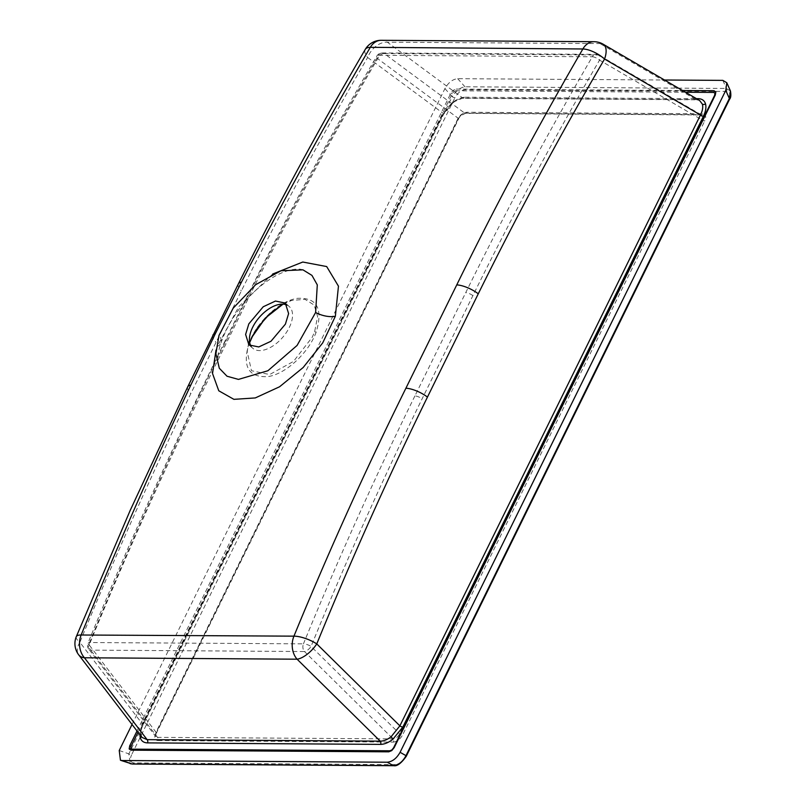 <?xml version="1.0" encoding="UTF-8"?>
<svg xmlns="http://www.w3.org/2000/svg" width="806" height="806" viewBox="0 0 806 806"><rect width="100%" height="100%" fill="white"/><g stroke="black" fill="none" stroke-linecap="round" stroke-linejoin="round"><path stroke-width="0.6" stroke-dasharray="4.03 3.02" d="M137.02 730.982L450.786 93.335L453.254 90.302L456.256 89.083A2.468 1.854 -89.6 0 1 455.974 90.786L453.929 91.612L452.247 93.677L138.017 732.281M139.861 734.689L142.34 725.38A2.468 0.877 -153.8 0 0 143.005 725.128A2.468 0.877 -153.8 0 0 142.591 724.211C140.607 728.493 140.012 732.16 140.838 735.193A2.468 1.934 163.6 0 1 141.09 735.697L141.09 735.697A2.468 1.934 163.6 0 1 141.141 736.362M142.34 725.38L442.917 114.533L452.992 102.221C457.314 98.926 461.395 97.254 465.213 97.204A2.468 1.854 -89.6 0 1 463.641 98.322A2.468 1.854 -89.6 0 1 462.846 98.07L452.136 102.553L443.169 113.364L142.591 724.211L79.885 642.322C114.583 557.389 151.558 474.482 190.831 393.6L241.357 290.895C281.344 210.729 323.438 132.919 367.667 57.478A18.488 7.677 30.4 0 1 365.249 49.418M442.917 114.533A2.468 0.877 -153.8 0 0 443.582 114.281A2.468 0.877 -153.8 0 0 443.169 113.364L367.667 57.478A18.488 12.584 126.5 0 1 387.333 42.184L600.017 43.584A18.488 9.219 120.3 0 1 603.18 44.219M216.008 350.096L217.227 346.439L238.989 306.391L272.67 274.04M249.064 343.013C242.092 366.448 248.359 377.641 267.874 376.614C285.596 374.175 308.718 352.957 316.224 331.961C323.186 308.537 316.909 297.333 297.404 298.351C279.642 300.759 256.53 322.118 249.064 343.013A2.468 1.138 -159.4 0 0 249.679 342.57L249.709 342.449M283.027 304.154L291.712 300.426L305.021 299.348L314.189 305.071L317.594 316.557L314.612 331.76L312.214 337.281L293.475 361.441L269.657 374.538L251.482 370.71L247.19 351.688L249.689 336.233M283.047 304.154L291.712 300.426L276.79 305.041M286.976 305.051A27.726 15.385 131 0 1 289.163 306.441A27.726 15.385 131 0 1 289.283 327.488A27.726 15.385 131 0 1 252.792 348.293A27.726 15.385 131 0 1 251.119 346.318M132.033 724.473L444.912 88.61C448.358 82.544 452.609 79.23 457.677 78.686L664.497 80.006M730.478 91.058L726.408 88.448L464.971 86.786C460.115 87.562 455.864 90.877 452.206 96.71A2.468 0.877 -153.8 0 0 454.927 97.707C457.677 92.861 461.082 90.212 465.133 89.768L726.569 91.441C730.165 91.924 730.951 94.604 728.926 99.46A2.468 0.877 -153.8 0 0 729.591 99.209M444.912 88.61L452.206 96.71L128.829 753.882L130.27 763.705M414.909 395.917C375.163 476.739 338.006 559.384 303.449 643.853A6.166 1.985 22.2 0 1 311.056 646.442C345.512 562.104 382.518 479.59 422.092 398.879L472.88 295.651C512.656 215.101 554.881 136.597 599.553 60.138A6.166 2.408 -149.7 0 0 592.319 56.783C547.647 133.353 505.443 211.988 465.717 292.669L414.909 395.917A6.166 2.196 -153.9 0 1 422.092 398.879M200.392 392.996A6.166 2.176 -154.1 0 0 199.364 393.59L184.09 425.377C150.269 496.375 118.24 568.945 87.995 643.077L87.995 643.077A6.166 1.824 -157.8 0 1 89.607 642.533A6.166 4.635 90.3 0 0 90.705 650.12L304.497 651.54A6.166 4.624 90.4 0 1 303.449 643.853L89.607 642.533C124.376 557.258 161.301 474.079 200.392 392.996L251.24 289.676C291.681 209.117 334.127 130.985 378.568 55.292L592.319 56.783A6.166 4.624 90.4 0 1 596.027 54.355L596.027 54.355A6.166 4.624 90.4 0 1 598.042 54.989L384.24 53.579A6.166 4.635 90.3 0 0 382.225 52.954L382.225 52.954A6.166 4.635 90.3 0 0 378.568 55.292A6.166 2.559 30.4 0 0 376.876 55.997L376.876 55.997A6.166 2.559 30.4 0 0 377.682 58.677C333.362 134.239 291.208 212.21 251.21 292.598L200.402 395.847C160.999 476.82 123.933 559.858 89.194 644.971L156.011 732.211L458.13 118.22C459.994 115.198 462.181 113.495 464.689 113.122A2.468 1.854 90.4 0 0 465.495 113.374L465.495 113.374A2.468 1.854 90.4 0 0 467.057 112.256C463.42 112.679 460.357 115.067 457.868 119.399A2.468 0.877 -153.8 0 0 458.533 119.137L458.533 119.137A2.468 0.877 -153.8 0 0 458.13 118.22L377.682 58.677A6.166 4.191 126.5 0 1 384.24 53.579L464.689 113.122L700.233 114.633L701.512 114.966L701.754 119.782A2.468 0.877 -153.8 0 0 704.726 120.971C706.509 116.628 705.794 114.23 702.6 113.757L467.057 112.256M702.6 113.757A2.468 1.854 90.4 0 1 701.039 114.885L701.039 114.885A2.468 1.854 90.4 0 1 700.233 114.633L598.042 54.989A6.166 3.073 120.3 0 1 599.09 55.201A6.166 3.073 120.3 0 1 599.553 60.138L701.754 119.782L399.635 733.762C397.963 736.966 395.776 738.669 393.076 738.87L157.523 737.359L155.82 736.644L156.011 732.211A2.468 0.877 -153.8 0 1 156.414 733.128L155.82 736.644L88.811 649.152A6.166 3.657 142.6 0 1 89.194 644.971A6.166 1.824 -157.8 0 1 87.995 643.077A6.166 6.166 0 0 0 88.811 649.152A6.166 3.657 142.6 0 0 90.705 650.12L157.523 737.359A2.468 1.854 90.4 0 1 157.875 740.593L393.429 742.094A2.468 1.854 90.4 0 0 393.076 738.87L304.497 651.54A6.166 2.539 134.6 0 0 311.056 646.442L399.635 733.762A2.468 0.877 -153.8 0 0 402.607 734.961L704.726 120.971M722.831 80.378L726.408 88.448A2.468 1.854 -89.6 0 1 726.569 91.441M728.926 99.46L405.559 756.643A2.468 0.877 -153.8 0 0 406.224 756.381M457.677 78.686L464.971 86.786A2.468 1.854 -89.6 0 1 465.133 89.768M405.559 756.643C402.799 761.499 399.403 764.138 395.343 764.582A2.468 1.854 -89.6 0 1 393.781 765.7M395.343 764.582L133.907 762.909A2.468 1.854 -89.6 0 1 132.345 764.028M119.228 750.507L128.829 753.882A2.468 0.877 -153.8 0 0 131.549 754.89L454.927 97.707M457.868 119.399L155.749 733.379A2.468 0.877 -153.8 0 0 156.414 733.128L458.533 119.137C458.876 117.192 461.193 115.278 465.495 113.374L701.512 114.966L599.09 55.201A6.166 6.166 0 0 0 596.027 54.355L382.225 52.954A6.166 6.166 0 0 0 376.876 55.997C332.485 131.68 290.261 209.772 250.203 290.281L250.203 290.281A6.166 2.227 -153.5 0 0 251.21 292.598M456.256 89.083L682.521 90.524M76.288 636.659A18.488 5.481 -157.8 0 0 79.885 642.322A18.488 10.982 142.6 0 0 78.726 654.865M697.744 99.41A2.468 1.854 -89.6 0 1 696.727 99.803L699.608 100.498L695.921 99.551L462.846 98.07L387.333 42.184A18.488 13.904 90.3 0 0 381.288 40.3M452.992 102.221A2.468 0.685 -127.9 0 1 452.952 102.825C457.022 99.793 460.579 98.292 463.641 98.322L696.727 99.803A2.468 1.854 -89.6 0 1 695.921 99.551L600.017 43.584A18.488 13.873 90.4 0 0 593.992 41.7M450.786 93.335A2.468 0.877 -153.8 0 0 452.247 93.677M453.254 90.302A2.468 0.685 -127.9 0 1 453.929 91.612M141.906 737.359L141.09 735.697C140.315 733.037 140.959 729.521 143.005 725.128L443.582 114.281L452.952 102.825A2.468 0.685 -127.9 0 1 452.136 102.553M217.227 346.439A18.488 9.652 -161.1 0 0 221.066 342.701L221.066 342.701A18.488 9.652 -161.1 0 0 218.98 335.437M316.224 331.961A2.468 1.138 20.6 0 1 314.612 331.76M133.907 762.909C130.31 762.426 129.524 759.756 131.549 754.89M393.429 742.094C397.056 741.671 400.119 739.293 402.607 734.961M155.749 733.379C153.976 737.722 154.681 740.12 157.875 740.593M472.88 295.651A6.166 2.206 -153.7 0 0 465.717 292.669M225.479 341.22A6.166 2.206 -153.8 0 0 224.632 341.784L199.364 393.59A6.166 2.176 -154.1 0 0 200.402 395.847M251.24 289.676A6.166 2.227 -153.5 0 0 250.203 290.281L224.632 341.784A6.166 2.206 -153.8 0 0 225.66 344.071M238.354 283.924A18.488 6.71 -153.4 0 0 241.357 290.895M212.844 335.205A18.488 6.609 -153.8 0 0 215.907 342.056M187.707 386.86A18.488 6.498 -154.2 0 0 190.831 393.6M465.213 97.204L696.485 98.675M685.473 92.247L455.974 90.786M715.768 93.828L394.194 747.636L390.316 751.464M302.945 269.839C299.097 268.458 293.354 268.972 285.717 271.37C278.856 273.677 271.602 277.697 263.955 283.44C255.522 289.908 247.805 297.716 240.813 306.874C231.675 319.045 225.096 330.994 221.066 342.701C218.567 349.875 217.459 356.353 217.741 362.146L219.303 368.251M285.294 303.076L289.163 306.441M248.923 344.938L252.792 348.293"/><path stroke-width="1.21" d="M129.695 745.882A2.468 0.877 -153.8 0 0 131.156 746.225L130.794 748.3L132.023 749.147A2.468 1.854 -89.6 0 1 130.955 750.174L129.172 748.925L129.695 745.882L137.02 730.982M132.023 749.147L389.802 750.789A2.468 1.854 -89.6 0 1 388.744 751.827L130.955 750.174M682.521 90.524L714.045 90.725L715.829 91.975L715.305 95.027L394.215 747.565L391.746 750.608L388.744 751.827M389.802 750.789L391.847 749.973L393.53 747.897L714.62 95.36A2.468 0.877 -153.8 0 0 715.234 95.158M381.278 40.3A18.488 18.488 0 0 0 365.249 49.418L365.249 49.418A18.488 7.677 30.4 0 1 370.307 47.322A18.488 13.904 90.3 0 1 381.288 40.3A18.488 18.488 0 0 0 381.278 40.3L593.992 41.7A18.488 18.488 0 0 1 603.18 44.219A18.488 9.219 120.3 0 1 604.56 59.029C560.039 135.277 517.936 213.53 478.26 293.817L427.452 397.086C388.018 477.565 351.124 559.838 316.768 643.903L399.887 725.853L700.464 115.006A2.468 0.877 -153.8 0 0 703.437 116.195L402.859 727.042L392.784 739.354A2.468 0.685 52.1 0 0 391.081 736.795L399.887 725.853A2.468 0.877 -153.8 0 0 402.859 727.042M593.992 41.7A18.488 13.873 90.4 0 0 582.869 48.975A18.488 7.224 -149.7 0 1 604.56 59.029L700.464 115.006C702.55 110.805 703.195 107.188 702.379 104.155L699.608 100.498L603.18 44.219M140.838 735.193L141.906 737.369L147.135 739.656L380.22 741.147A2.468 1.854 -89.6 0 1 380.563 744.381L147.488 742.89C143.75 742.789 141.342 741.077 140.274 737.742A2.468 1.934 163.6 0 0 141.141 736.362M190.81 385.077A18.488 6.498 -154.2 0 0 187.707 386.86L130.219 510.349L76.288 636.659A18.488 5.481 -157.8 0 1 81.134 635.007A18.488 13.893 90.3 0 0 84.428 657.777L297.092 659.197A18.488 13.873 90.4 0 1 293.938 636.156C328.616 551.697 365.944 469.042 405.912 388.21L456.76 284.881C496.264 204.2 538.297 125.565 582.869 48.975L370.307 47.322C325.745 123.137 282.805 201.399 241.478 282.11L215.404 333.513L190.81 385.077C152.475 466.261 115.913 549.571 81.134 635.007L293.938 636.156A18.488 5.954 -157.8 0 1 316.768 643.903A18.488 7.627 134.6 0 1 297.092 659.197L380.22 741.147C383.636 741.157 387.253 739.707 391.081 736.795M218.98 335.437L233.166 308.184L255.613 284.709L280.921 270.786L302.945 269.839L311.952 275.39L317.292 284.891L315.62 312.476L297.082 345.442L267.914 370.74L238.455 379.404L227.03 376.231L219.303 368.251L215.897 353.713L218.98 335.437M272.67 274.04L302.794 262.031L326.682 266.554L338.46 286.17L335.356 316.295L322.732 342.862L303.187 367.496L279.561 386.779L255.28 397.932L233.901 399.343L218.769 390.779L212.522 373.5L216.008 350.096M283.047 304.154L269.768 313.766L258.122 326.944L252.842 335.538L249.679 342.57A2.468 1.138 -159.4 0 0 249.709 342.449L252.117 336.918L265.365 318.027L283.027 304.154M251.119 346.318A27.726 15.385 131 0 1 249.689 336.233A27.726 15.385 131 0 1 252.681 327.256A27.726 15.385 131 0 1 276.79 305.041A27.726 15.385 131 0 1 286.976 305.051M285.415 324.123L288.608 313.564L285.294 303.076L275.461 301.051L263.24 306.754L248.812 323.891L245.618 334.45L248.923 344.938L258.756 346.953L270.977 341.26L285.415 324.123M664.497 80.006L722.831 80.378L726.79 82.726L725.773 90.403L400.088 752.3C396.643 758.365 392.391 761.67 387.323 762.224L122.169 760.532L120.447 760.249L119.228 750.507L132.033 724.473M120.447 760.249L131.781 763.907L393.217 765.579C398.456 765.126 402.708 761.821 405.982 755.655L729.349 98.473L730.448 90.977C731.163 95.138 730.871 97.879 729.591 99.209L729.591 99.209A2.468 0.877 -153.8 0 0 729.349 98.473L725.773 90.403M729.591 99.209L406.224 756.381A2.468 0.877 -153.8 0 0 405.982 755.655L400.088 752.3M406.224 756.381C401.247 763.292 397.106 766.395 393.781 765.7L393.781 765.7A2.468 1.854 -89.6 0 1 393.217 765.579L387.323 762.224M393.781 765.7L132.345 764.028A2.468 1.854 -89.6 0 1 131.781 763.907L122.169 760.532M147.488 742.89A2.468 1.854 -89.6 0 0 147.135 739.656L84.428 657.777A18.488 10.982 142.6 0 1 78.726 654.865L141.906 737.369M696.485 98.675L698.288 98.685A2.468 1.854 -89.6 0 1 697.744 99.41M714.045 90.725A2.468 1.854 -89.6 0 1 713.753 92.428L685.473 92.247M393.53 747.897A2.468 0.877 -153.8 0 0 394.144 747.706M129.172 748.925A2.468 1.934 163.6 0 0 130.794 748.3M391.867 750.507A2.468 0.685 52.1 0 0 391.847 749.973M714.62 95.36L714.982 93.274L713.753 92.428M715.829 91.975A2.468 1.934 -16.4 0 1 714.982 93.274M698.288 98.685C702.026 98.785 704.434 100.498 705.502 103.833A2.468 1.934 -16.4 0 1 702.379 104.155M705.502 103.833C706.429 107.279 705.734 111.399 703.437 116.195M392.784 739.354C388.452 742.648 384.381 744.331 380.563 744.381M140.274 737.742L139.861 734.689M335.356 316.295A18.488 9.41 17.7 0 1 315.62 312.476M241.478 282.11A18.488 6.71 -153.4 0 0 238.354 283.924L187.707 386.86M215.404 333.513A18.488 6.609 -153.8 0 0 212.844 335.205M427.452 397.086A18.488 6.589 -153.9 0 0 405.912 388.21M478.26 293.817A18.488 6.629 -153.7 0 0 456.76 284.881M138.017 732.281L131.156 746.225M726.79 82.726L730.448 90.977M132.345 764.028L130.159 763.665M365.249 49.418C320.818 125.232 278.513 203.394 238.354 283.924M76.288 636.659A18.488 18.488 0 0 0 78.726 654.865"/></g></svg>
